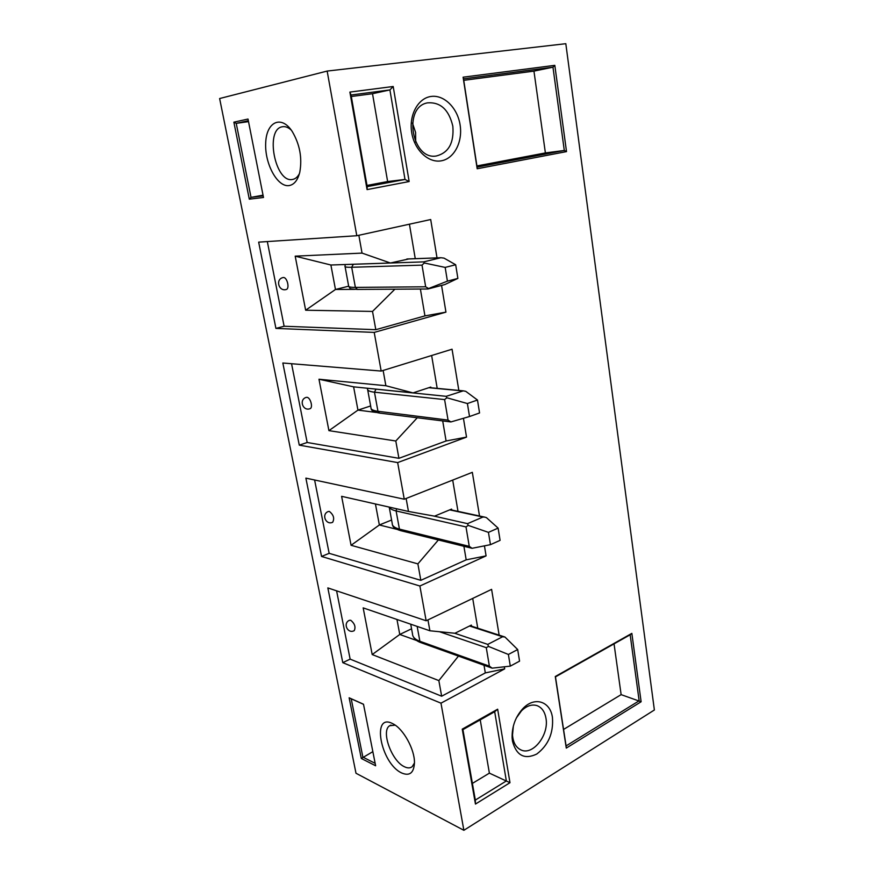 <?xml version="1.0" encoding="UTF-8"?>
<svg xmlns="http://www.w3.org/2000/svg" width="874" height="874" viewBox="0 0 874 874"><rect width="100%" height="100%" fill="white"/><g stroke="black" fill="none" stroke-linecap="round" stroke-linejoin="round"><path stroke-width="1.31" d="M565.817 43.7L654.375 709.994L463.876 830.3L355.991 773.25L219.625 98.533L327.149 71.067L565.817 43.7M401.679 772.977C409.633 776.352 413.894 772.944 414.462 762.762C414.768 749.433 403.329 728.796 393.038 723.847C371.024 711.534 380.441 763.33 401.679 772.977M349.141 697.791L363.497 704.236L375.634 765.777L361.29 758.468L349.141 697.791L351.217 698.796L362.863 757.102L375.154 763.33M267.324 241.574L284.116 326.242L275.922 328.406L258.66 242.131L356.8 235.729L327.149 71.067M463.876 830.3L440.977 703.166L504.702 668.861L504.353 666.796M336.588 590.824L350.135 659.127L342.794 662.667L440.977 703.166M342.794 662.667L327.837 587.907L426.141 620.769L419.881 586.006L486.086 555.875L484.436 545.857M314.607 480.001L329.159 553.329L321.545 556.454L419.881 586.006M321.545 556.454L305.878 478.122L404.258 499.218L397.659 462.586L466.53 437.109L463.438 418.296M291.555 363.715L307.167 442.484L299.279 445.15L397.659 462.586M299.279 445.15L282.837 363.005L381.173 371.057L374.214 332.404L445.948 312.138L441.556 285.416M275.922 328.406L374.214 332.404M263.489 197.48L249.298 199.174L233.871 122.163L248.008 119.039L263.489 197.48M289.032 185.594C294.134 184.731 297.717 180.306 299.771 172.298C302.36 157.932 299.804 144.265 292.124 131.319C281.188 114.614 266.341 121.934 265.696 142.965C264.582 163.646 277.451 187.364 289.032 185.594M354.757 289.36L335.463 289.48L305.649 310.215L295.193 256.158L330.896 265.008L335.463 289.48L348.573 286.202M408.956 258.912L390.405 262.998L362.044 253.099L358.843 235.281M330.896 265.008L390.405 262.998M376.202 412.441L357.947 410.114L328.919 430.642L318.977 379.229L353.609 386.843L357.947 410.114L370.652 405.951M430.915 387.772L430.795 387.062L413.041 392.896L385.871 385.729L383.129 370.456M353.609 386.843L413.041 392.896M375.438 503.981L379.36 524.979L391.596 520.019M451.738 510.023L451.585 509.094L434.531 516.152L408.464 511.454L341.614 496.323L351.075 545.289L379.36 524.979L396.818 529.305M396.971 619.48L399.768 634.469L411.567 628.799M471.534 626.166L471.348 625.096L454.939 633.257L429.899 630.777L363.169 607.878L372.193 654.56L399.768 634.469L416.614 640.5M512.481 741.163L512.109 737.798C511.891 726.436 515.518 716.669 522.991 708.497C534.637 696.13 550.402 701.363 552.444 717.532C553.581 733.078 548.337 745.26 536.734 754.054C524.455 759.856 516.37 755.562 512.481 741.163M497.656 709.196L509.979 782.7L475.456 804.069L462.248 729.145L497.656 709.196L494.684 711.709L462.914 729.637L475.325 800.071L506.352 780.952L494.684 711.709M566.286 748.089L555.274 676.509L631.847 633.377L641.123 701.756L566.286 748.089L566.09 745.904L639.145 700.795L630.165 634.775L555.471 676.88L566.09 745.904M411.73 132.772C408.715 115.27 417.991 98.096 431.101 96.457C444.178 94.556 457.583 108.081 460.117 125.004C462.827 141.894 454.251 158.533 441.436 160.794C428.664 163.296 414.549 150.317 411.73 132.772M393.202 86.493L409.152 181.541L367.08 189.603L349.884 92.087L393.202 86.493L389.913 89.913L351.053 95.015L367.2 186.621L405.001 179.443L389.913 89.913L372.521 93.715L351.315 96.511M477.182 168.758L463.1 77.185L554.815 65.342L566.516 151.606L477.182 168.758L477.095 167.12L564.298 150.47L552.969 67.189L463.515 78.846L477.095 167.12M437.011 257.863L430.696 219.527L356.8 235.729M458.839 390.416L452.055 349.218L381.173 371.057M479.52 515.999L472.331 472.331L404.258 499.218M499.141 635.136L491.603 589.36L426.141 620.769M350.135 659.127L441.654 696.217L485.31 672.904L504.702 668.861M441.654 696.217L438.846 680.595L458.446 656.101M485.31 672.904L484.021 665.278M477.75 628.188L472.714 598.428M429.899 630.777L427.943 619.906M354.232 630.646C347.721 634.207 342.597 623.337 349.349 620.332L350.747 620.267C354.735 623.588 355.893 627.04 354.232 630.646L353.959 630.766M372.193 654.56L438.846 680.595M329.159 553.329L420.831 580.325L466.192 559.83L486.086 555.875M420.831 580.325L417.881 563.883L438.333 540.012M466.192 559.83L463.908 546.37M457.998 511.366L452.699 480.088M408.464 511.454L406.126 498.486M332.666 522.281C325.805 525.471 321.162 514.141 328.253 511.53L329.367 511.432C333.573 514.786 334.676 518.402 332.666 522.281L332.426 522.379M351.075 545.289L417.881 563.883M307.167 442.484L398.915 458.315L446.09 440.977L466.53 437.109M398.915 458.315L395.802 440.999L417.182 417.87M446.09 440.977L442.736 421.126M437.197 388.362L431.636 355.51M306.938 397.32C310.51 397.452 313.285 407.765 310.008 408.704C302.797 411.457 298.733 399.56 306.162 397.408L306.938 397.32M318.977 379.229L385.871 385.729M328.919 430.642L395.802 440.999M284.116 326.242L375.809 329.695L424.939 315.885L445.948 312.138M375.809 329.695L372.521 311.428L394.884 289.196M424.939 315.885L420.394 289.043M415.259 258.682L409.425 224.192M283.394 277.517C287.207 277.124 289.928 288.824 286.202 289.512C278.609 291.741 275.244 279.167 283.012 277.571L283.394 277.517M295.193 256.158L362.044 253.099M305.649 310.215L372.521 311.428M263.03 195.164L251.024 197.371L263.172 195.885M248.336 120.71L236.231 123.354L251.024 197.371L249.298 199.174M248.522 121.639L236.231 123.354L233.871 122.163M299.421 173.631C297.717 176.876 295.532 178.799 292.877 179.388L292.364 179.476C275.201 183.114 264.691 129.319 282.302 126.763L282.957 126.664C285.7 126.391 288.475 127.549 291.293 130.117M366.993 185.452L387.63 181.541L372.521 93.715M387.63 181.541L405.001 179.443L409.152 181.541M476.909 165.94L545.387 152.928L533.948 71.122L463.744 80.332M533.948 71.122L552.969 67.189L554.815 65.342M545.387 152.928L564.298 150.47L566.516 151.606M412.462 123.026L415.598 132.466L415.696 142.091M452.83 126.195C448.908 109.698 440.474 101.919 427.517 102.859C402.674 107.054 411.873 160.412 436.334 155.987C448.657 152.797 454.152 142.866 452.83 126.195M463.515 78.846L463.1 77.185M349.884 92.087L351.053 95.015M367.08 189.603L367.2 186.621M363.508 704.313L351.217 698.796M372.848 751.651L361.29 758.468M414.462 762.98L412.178 766.684C410.168 768.257 407.601 768.29 404.476 766.771C391.672 761.199 380.714 730.806 389.684 725.726L395.201 725.158M472.386 783.41L489.385 773.14L480.23 719.87M489.385 773.14L509.979 782.7M563.555 729.44L621.13 694.644L614.04 643.865M621.13 694.644L641.123 701.756M513.355 726.021L512.514 735.001C513.104 742.452 515.868 747.401 520.784 749.848C532.714 756.076 549.265 734.936 545.966 718.264C544.808 711.72 541.847 707.514 537.084 705.646C531.905 704.051 526.705 705.777 521.494 710.813L516.348 717.969M631.847 633.377L630.165 634.775M462.248 729.145L462.914 729.637M475.456 804.069L475.325 800.071M519.56 661.148L517.681 649.535L508.395 654.462L510.296 666.13L519.56 661.148M510.296 666.13L492.138 668.162L489.374 666.13L486.283 647.678L488.5 646.421L508.395 654.462M488.5 646.421L487.768 644.4L502.594 636.753L504.954 637.026L470.114 625.708M489.374 666.13L419.87 641.276L420.897 642.63L492.138 668.162M517.681 649.535L504.954 637.026M500.092 540.351L498.114 528.104L488.446 532.364L490.456 544.666L500.092 540.351M490.456 544.666L472.069 548.304L469.262 546.359L465.995 526.924L468.235 525.394L488.446 532.364M468.235 525.394L467.535 523.646L482.961 517.037L484.666 517.102L450.165 509.684M469.262 546.359L399.429 529.109L400.729 530.671L472.069 548.304M498.114 528.104L486.403 517.594L484.666 517.102M479.564 412.954L477.477 400.03L467.404 403.537L469.524 416.527L479.564 412.954M469.524 416.527L450.918 421.934L448.056 420.099L444.604 399.582L446.865 397.768L467.404 403.537M446.865 397.768L446.21 396.326L463.307 390.842L429.156 387.608M448.056 420.099L377.95 411.283L379.6 413.085L450.918 421.934M477.477 400.03L465.787 391.344L463.307 390.842M457.878 278.402L455.682 264.756L445.172 267.411L447.412 281.155L457.878 278.402L444.844 284.553L427.932 288.999L428.577 288.529L425.66 286.803L422.022 265.128L424.305 262.987L445.172 267.411M424.305 262.987L423.693 261.883L440.867 257.721L407.011 258.988M447.412 281.155L428.577 288.529M455.682 264.756L444.036 258.125L440.867 257.721M486.283 647.678L439.48 631.727M410.714 624.2L412.484 633.814C412.55 636.982 415.008 639.462 419.87 641.276L417.16 626.407M487.768 644.4L454.633 633.224M469.535 625.992L502.594 636.753M465.995 526.924L396.108 510.94L396.567 508.766M389.214 507.095L392.218 523.439C392.153 525.951 394.556 527.841 399.429 529.109L396.108 510.94C392.371 510.055 390.088 508.777 389.247 507.106M467.535 523.646L433.242 515.922M449.695 509.87L482.961 517.037M444.604 399.582L374.465 392.186L376.006 389.159L374.443 388.963M367.692 389.826L370.947 407.601C370.74 409.403 373.078 410.638 377.95 411.283L374.465 392.186C369.593 391.639 367.277 390.514 367.506 388.832L367.528 388.264M446.21 396.326L376.006 389.159M428.828 387.706L462.28 390.886M422.022 265.128L351.698 267.28L353.304 264.276L351.741 264.309M425.66 286.803L355.368 287.382L351.698 267.28C346.825 267.411 344.596 267.04 344.99 266.155L345.328 264.527M345.077 266.646L348.606 285.885C348.245 286.901 350.496 287.393 355.368 287.382L357.455 289.414C347.699 288.857 350.987 288.737 348.704 286.454M423.693 261.883L353.304 264.276M406.847 259.021L440.452 257.764M390.94 725.081L389.684 725.726M512.514 735.001L512.109 737.798M521.494 710.813L522.991 708.497M420.897 642.63C416.822 641.254 414.123 638.916 412.79 635.606M400.729 530.671C395.594 529.152 392.841 527.219 392.459 524.859M379.6 413.085C373.985 412.091 371.155 410.605 371.122 408.628M427.932 288.999L357.455 289.414"/></g></svg>
